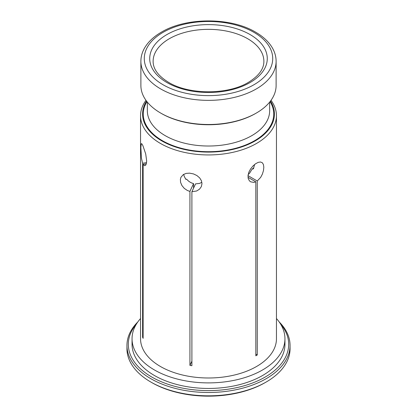 <?xml version="1.0" encoding="UTF-8"?>
<svg xmlns="http://www.w3.org/2000/svg" width="417" height="417" viewBox="0 0 417 417"><rect width="100%" height="100%" fill="white"/><g stroke="black" fill="none" stroke-linecap="round" stroke-linejoin="round"><path stroke-width="0.63" d="M290.05 345.417L290.05 348.742A81.55 47.079 180 0 1 266.166 382.035L265.202 382.587A80.189 46.297 180 0 1 151.798 382.592A80.189 46.297 180 0 1 151.798 382.587L150.839 382.035A81.55 47.079 180 0 1 150.834 382.035A81.55 47.079 180 0 1 126.95 348.742L126.95 345.417A81.55 47.079 0 0 0 150.839 378.704A81.55 47.079 0 0 0 239.707 388.91A81.55 47.079 0 0 0 290.05 345.417A81.55 47.079 0 0 0 279.176 321.929M140.545 318.536A76.452 44.139 0 0 0 132.048 338.755A76.452 44.139 0 0 0 154.441 369.968A76.452 44.139 0 0 0 237.758 379.533A76.452 44.139 0 0 0 284.952 338.755A76.452 44.139 0 0 0 276.455 318.536M276.455 115.702L276.455 338.755A67.955 39.234 180 0 1 208.5 377.99A67.955 39.234 180 0 1 140.545 338.755L140.545 115.702A67.955 39.234 0 0 0 208.5 154.936A67.955 39.234 0 0 0 276.455 115.702A67.955 39.234 0 0 0 271.024 100.325M189.928 191.413L187.395 190.501L184.262 188.369L181.927 185.555L180.597 182.427L180.379 179.326L180.952 177.272L183.334 174.561L186.18 173.394L189.573 173.149L193.498 173.925L196.907 175.547L199.644 177.871L201.401 180.665L201.984 183.704L201.307 186.691L199.43 189.245L196.631 190.996L191.898 191.716L191.898 365.704A67.955 39.234 180 0 1 189.928 365.401L189.928 191.413L193.556 183.595C190.856 182.886 188.599 181.463 186.795 179.32A53.939 31.145 180 0 1 185.56 178.997M186.795 179.32L185.737 179.253L184.142 176.12L183.72 174.327M254.589 164.501L253.458 168.776L251.988 169.234A53.939 31.145 180 0 0 253.844 167.676M276.117 61.325L276.117 85.459A67.617 39.036 180 0 1 256.314 113.064L255.59 113.481A66.595 38.447 180 0 1 161.41 113.481L160.686 113.064A67.617 39.036 180 0 1 140.883 85.459L140.883 61.325A67.617 39.036 0 0 0 160.686 88.93A67.617 39.036 0 0 0 234.375 97.39A67.617 39.036 0 0 0 276.117 61.325C276.101 56.795 274.912 52.427 272.551 48.226C268.975 41.976 263.325 36.623 255.611 32.166C230.804 17.18 186.201 17.18 161.389 32.166C153.675 36.623 148.025 41.976 144.449 48.226C142.088 52.427 140.899 56.795 140.883 61.325M248.141 174.655L249.773 172.946L251.988 169.234M201.87 182.302L199.618 183.386L195.526 183.897L191.898 191.716M193.556 183.595L193.556 188.14M284.952 338.755L284.952 344.306A76.452 44.139 180 0 1 237.758 385.084A76.452 44.139 180 0 1 154.441 375.514A76.452 44.139 180 0 1 132.048 344.306L132.048 338.755M136.484 323.946A80.189 46.297 0 0 0 208.5 390.604A80.189 46.297 0 0 0 280.516 323.946M146.523 101.07A65.917 38.056 0 0 0 208.5 152.096A65.917 38.056 0 0 0 270.477 101.07M146.299 163.902L143.13 164.392L143.13 338.38A67.955 39.234 180 0 1 142.604 337.244L143.13 337.16M142.604 337.244L142.604 163.255L146.549 162.646M142.604 163.255L141.399 157.928L140.863 147.404L141.248 143.756L141.754 143.709L142.859 145.554L145.721 153.993L146.659 160.92L146.383 163.589L145.637 165.268L144.616 165.742L143.13 164.392M256.314 113.064A67.617 39.036 180 0 1 160.686 113.064L161.41 113.481M266.166 382.035A81.55 47.079 180 0 1 150.839 382.035M137.824 321.929A81.55 47.079 0 0 0 126.95 345.417M145.976 100.325A67.955 39.234 0 0 0 140.545 115.702M257.268 354.982A67.955 39.234 180 0 1 255.824 355.816L255.824 181.828L253.885 182.406L250.617 181.817L249.382 180.785L248.209 178.492L248.016 175.526L248.85 172.205L250.586 168.921L252.926 166.029L255.558 163.772L258.191 162.364L260.521 161.994L262.309 162.739L263.419 164.517L263.82 167.186L263.487 170.496L262.408 174.051L260.677 177.366L257.268 180.994L257.268 354.982L255.824 354.148M248.006 175.646L257.268 180.994M255.824 181.828L248.006 177.314M189.928 365.401L191.898 361.158M176.156 35.367A55.383 31.973 180 0 1 233.76 32.865A55.383 31.973 180 0 1 263.883 61.325C263.919 68.998 258.743 76.014 248.365 82.378L248.365 82.378C227.974 94.909 189.026 94.909 168.635 82.378C158.257 76.014 153.081 68.998 153.117 61.325A55.383 31.973 180 0 1 176.156 35.367M250.064 82.545A58.781 33.939 180 0 1 151.72 67.335A58.781 33.939 180 0 1 223.715 25.771A58.781 33.939 180 0 1 250.064 82.545M253.911 32.333A64.218 37.077 0 0 0 163.089 32.333A64.218 37.077 0 0 0 163.089 84.766A64.218 37.077 0 0 0 253.911 84.766A64.218 37.077 0 0 0 253.911 32.333M270.075 101.592A65.24 37.666 180 0 1 243.21 145.929A65.24 37.666 180 0 1 162.369 140.67A65.24 37.666 180 0 1 146.925 101.592M269.658 102.108L269.658 110.708A61.158 35.309 180 0 1 231.904 143.328A61.158 35.309 180 0 1 165.252 135.676A61.158 35.309 180 0 1 147.342 110.708L147.342 102.108M151.798 382.587L150.834 382.035"/></g></svg>
